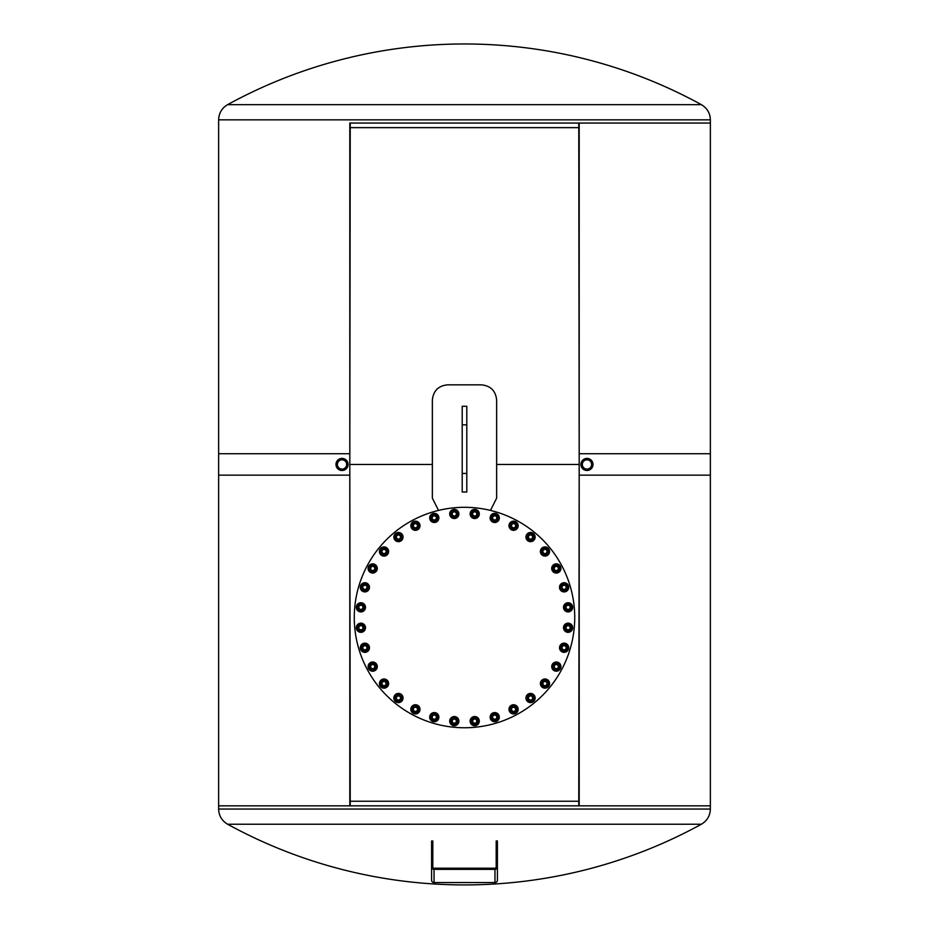 <?xml version="1.0" encoding="UTF-8"?>
<svg xmlns="http://www.w3.org/2000/svg" width="929" height="929" viewBox="0 0 929 929"><rect width="100%" height="100%" fill="white"/><g stroke="black" fill="none" stroke-linecap="round" stroke-linejoin="round"><path stroke-width="1.39" d="M350.233 127.645L578.767 127.645L350.233 127.645M578.767 801.251L350.233 801.251L578.767 801.251M578.767 464.442L496.643 464.442L578.767 464.442M432.357 464.442L350.233 464.442L432.357 464.442M349.803 453.724L218.64 453.724L218.64 805.838L349.803 805.838L349.803 453.724L350.233 805.838M710.36 453.724L579.197 453.724L579.197 805.838L710.36 805.838L218.64 805.838L218.64 809.054L710.36 809.054L710.36 453.724M578.767 805.838L579.197 453.724M349.803 123.046L710.36 123.046L579.197 123.046L579.197 475.16L710.36 475.16L710.36 119.841L218.64 119.841L218.64 475.16L349.803 475.16L349.803 123.046M350.233 123.046L349.803 475.16M578.767 123.046L579.197 475.16M466.799 406.275L466.799 491.998L462.201 491.998L462.201 406.275L466.799 406.275M586.977 459.809A4.633 4.633 0 0 1 590.983 466.764A4.633 4.633 0 0 1 582.959 466.764A4.633 4.633 0 0 1 586.977 459.809M586.977 470.492A6.05 6.05 0 0 0 592.214 461.423A6.05 6.05 0 0 0 581.74 461.423A6.05 6.05 0 0 0 586.977 470.492M342.023 469.087A4.633 4.633 0 0 1 338.017 462.131A4.633 4.633 0 0 1 346.041 462.131A4.633 4.633 0 0 1 342.023 469.087M342.023 458.403A6.05 6.05 0 0 0 336.786 467.473A6.05 6.05 0 0 0 347.26 467.473A6.05 6.05 0 0 0 342.023 458.403M497.41 867.094L497.41 880.274A2.45 2.276 180 0 1 494.96 882.55L494.96 869.358A2.45 2.276 0 0 0 497.41 867.094L497.41 840.966L496.191 840.966L496.191 867.094A1.219 1.138 0 0 1 494.96 868.22L434.04 868.22A1.219 1.138 180 0 1 432.809 867.094L432.809 840.966L431.59 840.966L431.59 867.094A2.45 2.276 0 0 0 434.04 869.358L434.04 882.55A2.45 2.276 180 0 1 431.59 880.274L431.59 867.094M434.04 882.55L494.96 882.55M494.96 869.358L434.04 869.358M701.383 104.663A492.649 492.649 0 0 0 227.617 104.663L701.383 104.663C707.132 108.089 710.128 113.141 710.36 119.841M227.617 824.232A492.649 492.649 0 0 0 701.383 824.232L227.617 824.232C221.868 820.806 218.872 815.743 218.64 809.054M438.534 510.416L432.357 498.13L432.357 400.144C433.262 390.842 438.372 385.732 447.662 384.838L481.338 384.838C490.628 385.732 495.738 390.842 496.643 400.144L496.643 498.13L490.466 510.416M354.274 617.541A110.226 110.226 0 0 1 519.613 522.075A110.226 110.226 0 0 1 519.613 712.996A110.226 110.226 0 0 1 354.274 617.541M513.574 527.8A2.079 2.079 0 0 1 511.774 524.688A2.079 2.079 0 0 1 515.374 524.688A2.079 2.079 0 0 1 513.574 527.8M513.574 528.171A2.45 2.45 0 0 0 516.025 525.721A2.45 2.45 0 0 0 513.574 523.282A2.45 2.45 0 0 0 511.124 525.721A2.45 2.45 0 0 0 513.574 528.171M511.124 525.721A2.45 2.45 0 0 0 514.794 527.846A2.45 2.45 0 0 0 514.794 523.608A2.45 2.45 0 0 0 511.124 525.721M513.574 522.284A3.449 3.449 0 0 0 510.59 527.451A3.449 3.449 0 0 0 516.559 527.451A3.449 3.449 0 0 0 513.574 522.284M509.905 523.608L513.574 521.483L517.244 523.608L517.244 527.846L513.574 529.971L509.905 527.846L509.905 523.608M513.574 530.32A4.587 4.587 0 0 1 509.591 523.433A4.587 4.587 0 0 1 517.546 523.433A4.587 4.587 0 0 1 513.574 530.32M530.134 539.099A2.079 2.079 0 0 1 528.984 535.696A2.079 2.079 0 0 1 532.503 536.393A2.079 2.079 0 0 1 530.134 539.099M530.064 539.47A2.45 2.45 0 0 0 532.944 537.543A2.45 2.45 0 0 0 531.016 534.663A2.45 2.45 0 0 0 528.136 536.59A2.45 2.45 0 0 0 530.064 539.47M528.136 536.59A2.45 2.45 0 0 0 531.33 539.389A2.45 2.45 0 0 0 532.154 535.22A2.45 2.45 0 0 0 528.136 536.59M531.214 533.687A3.449 3.449 0 0 0 527.277 538.17A3.449 3.449 0 0 0 533.13 539.331A3.449 3.449 0 0 0 531.214 533.687M527.347 534.268L531.365 532.909L534.558 535.696L533.734 539.865L529.716 541.224L526.522 538.425L527.347 534.268M529.646 541.572A4.587 4.587 0 0 1 527.091 534.036A4.587 4.587 0 0 1 534.895 535.592A4.587 4.587 0 0 1 529.646 541.572M544.173 553.405A2.079 2.079 0 0 1 543.709 549.852A2.079 2.079 0 0 1 547.03 551.222A2.079 2.079 0 0 1 544.173 553.405M544.034 553.754A2.45 2.45 0 0 0 547.239 552.43A2.45 2.45 0 0 0 545.904 549.236A2.45 2.45 0 0 0 542.71 550.56A2.45 2.45 0 0 0 544.034 553.754M542.71 550.56A2.45 2.45 0 0 0 545.288 553.928A2.45 2.45 0 0 0 546.914 550.003A2.45 2.45 0 0 0 542.71 550.56M546.287 548.307A3.449 3.449 0 0 0 541.561 551.942A3.449 3.449 0 0 0 547.065 554.23A3.449 3.449 0 0 0 546.287 548.307M542.385 548.133L546.6 547.576L549.178 550.943L547.553 554.857L543.349 555.414L540.771 552.047L542.385 548.133M543.21 555.739A4.587 4.587 0 0 1 542.176 547.855A4.587 4.587 0 0 1 549.527 550.897A4.587 4.587 0 0 1 543.21 555.739M555.159 570.185A2.079 2.079 0 0 1 555.391 566.609A2.079 2.079 0 0 1 558.375 568.594A2.079 2.079 0 0 1 555.159 570.185M554.95 570.499A2.45 2.45 0 0 0 558.352 569.825A2.45 2.45 0 0 0 557.667 566.423A2.45 2.45 0 0 0 554.276 567.108A2.45 2.45 0 0 0 554.95 570.499M554.276 567.108A2.45 2.45 0 0 0 556.146 570.905A2.45 2.45 0 0 0 558.503 567.375A2.45 2.45 0 0 0 554.276 567.108M558.224 565.598A3.449 3.449 0 0 0 552.871 568.234A3.449 3.449 0 0 0 557.83 571.556A3.449 3.449 0 0 0 558.224 565.598M554.439 564.658L558.666 564.937L560.547 568.745L558.19 572.264L553.951 571.985L552.081 568.188L554.439 564.658M553.754 572.287A4.587 4.587 0 0 1 554.276 564.344A4.587 4.587 0 0 1 560.895 568.769A4.587 4.587 0 0 1 553.754 572.287M562.649 588.789A2.079 2.079 0 0 1 563.578 585.316A2.079 2.079 0 0 1 566.121 587.86A2.079 2.079 0 0 1 562.649 588.789M562.382 589.044A2.45 2.45 0 0 0 565.854 589.044A2.45 2.45 0 0 0 565.854 585.584A2.45 2.45 0 0 0 562.382 585.584A2.45 2.45 0 0 0 562.382 589.044M562.382 585.584A2.45 2.45 0 0 0 563.485 589.683A2.45 2.45 0 0 0 566.481 586.687A2.45 2.45 0 0 0 562.382 585.584M566.551 584.887A3.449 3.449 0 0 0 560.791 586.431A3.449 3.449 0 0 0 565.006 590.647A3.449 3.449 0 0 0 566.551 584.887M563.02 583.215L567.12 584.318L568.223 588.417L565.215 591.413L561.116 590.321L560.024 586.222L563.02 583.215M560.872 590.565A4.587 4.587 0 0 1 562.928 582.878A4.587 4.587 0 0 1 568.56 588.51A4.587 4.587 0 0 1 560.872 590.565M566.376 608.483A2.079 2.079 0 0 1 567.967 605.267A2.079 2.079 0 0 1 569.965 608.251A2.079 2.079 0 0 1 566.376 608.483M566.063 608.692A2.45 2.45 0 0 0 569.465 609.366A2.45 2.45 0 0 0 570.139 605.975A2.45 2.45 0 0 0 566.736 605.302A2.45 2.45 0 0 0 566.063 608.692M566.736 605.302A2.45 2.45 0 0 0 567.015 609.529A2.45 2.45 0 0 0 570.545 607.171A2.45 2.45 0 0 0 566.736 605.302M570.963 605.418A3.449 3.449 0 0 0 565.006 605.813A3.449 3.449 0 0 0 568.327 610.771A3.449 3.449 0 0 0 570.963 605.418M567.828 603.095L571.625 604.976L571.904 609.215L568.374 611.561L564.577 609.691L564.298 605.453L567.828 603.095M564.286 609.889A4.587 4.587 0 0 1 567.805 602.747A4.587 4.587 0 0 1 572.218 609.366A4.587 4.587 0 0 1 564.286 609.889M566.191 628.538A2.079 2.079 0 0 1 568.374 625.681A2.079 2.079 0 0 1 569.744 629.003A2.079 2.079 0 0 1 566.191 628.538M565.842 628.678A2.45 2.45 0 0 0 569.036 630.001A2.45 2.45 0 0 0 570.36 626.808A2.45 2.45 0 0 0 567.166 625.472A2.45 2.45 0 0 0 565.842 628.678M567.166 625.472A2.45 2.45 0 0 0 566.609 629.688A2.45 2.45 0 0 0 570.534 628.062A2.45 2.45 0 0 0 567.166 625.472M571.289 626.425A3.449 3.449 0 0 0 565.366 625.647A3.449 3.449 0 0 0 567.654 631.151A3.449 3.449 0 0 0 571.289 626.425M568.653 623.533L572.02 626.111L571.463 630.326L567.549 631.952L564.182 629.363L564.739 625.159L568.653 623.533M563.857 629.502A4.587 4.587 0 0 1 568.699 623.185A4.587 4.587 0 0 1 571.741 630.536A4.587 4.587 0 0 1 563.857 629.502M562.08 648.163A2.079 2.079 0 0 1 564.786 645.794A2.079 2.079 0 0 1 565.482 649.313A2.079 2.079 0 0 1 562.08 648.163M561.72 648.233A2.45 2.45 0 0 0 564.6 650.161A2.45 2.45 0 0 0 566.527 647.281A2.45 2.45 0 0 0 563.636 645.353A2.45 2.45 0 0 0 561.72 648.233M563.636 645.353A2.45 2.45 0 0 0 562.277 649.371A2.45 2.45 0 0 0 566.435 648.547A2.45 2.45 0 0 0 563.636 645.353M567.503 647.083A3.449 3.449 0 0 0 561.848 645.167A3.449 3.449 0 0 0 563.009 651.02A3.449 3.449 0 0 0 567.503 647.083M565.482 643.739L568.281 646.932L566.922 650.95L562.753 651.775L559.955 648.581L561.325 644.563L565.482 643.739M559.618 648.651A4.587 4.587 0 0 1 565.598 643.402A4.587 4.587 0 0 1 567.143 651.206A4.587 4.587 0 0 1 559.618 648.651M554.241 666.616A2.079 2.079 0 0 1 557.342 664.816A2.079 2.079 0 0 1 557.342 668.404A2.079 2.079 0 0 1 554.241 666.616M553.858 666.616A2.45 2.45 0 0 0 556.308 669.054A2.45 2.45 0 0 0 558.759 666.616A2.45 2.45 0 0 0 556.308 664.165A2.45 2.45 0 0 0 553.858 666.616M556.308 664.165A2.45 2.45 0 0 0 554.183 667.835A2.45 2.45 0 0 0 558.434 667.835A2.45 2.45 0 0 0 556.308 664.165M559.757 666.616A3.449 3.449 0 0 0 554.59 663.631A3.449 3.449 0 0 0 554.59 669.588A3.449 3.449 0 0 0 559.757 666.616M558.434 662.934L560.547 666.616L558.434 670.285L554.183 670.285L552.07 666.616L554.183 662.934L558.434 662.934M551.721 666.616A4.587 4.587 0 0 1 558.608 662.632A4.587 4.587 0 0 1 558.608 670.587A4.587 4.587 0 0 1 551.721 666.616M542.942 683.175A2.079 2.079 0 0 1 546.345 682.014A2.079 2.079 0 0 1 545.637 685.544A2.079 2.079 0 0 1 542.942 683.175M542.571 683.105A2.45 2.45 0 0 0 544.499 685.985A2.45 2.45 0 0 0 547.378 684.058A2.45 2.45 0 0 0 545.451 681.178A2.45 2.45 0 0 0 542.571 683.105M545.451 681.178A2.45 2.45 0 0 0 542.652 684.371A2.45 2.45 0 0 0 546.809 685.196A2.45 2.45 0 0 0 545.451 681.178M548.354 684.255A3.449 3.449 0 0 0 543.86 680.318A3.449 3.449 0 0 0 542.699 686.171A3.449 3.449 0 0 0 548.354 684.255M547.773 680.388L549.132 684.406L546.333 687.599L542.176 686.763L540.806 682.745L543.604 679.563L547.773 680.388M540.469 682.687A4.587 4.587 0 0 1 548.005 680.121A4.587 4.587 0 0 1 546.449 687.924A4.587 4.587 0 0 1 540.469 682.687M528.624 697.214A2.079 2.079 0 0 1 532.189 696.75A2.079 2.079 0 0 1 530.807 700.06A2.079 2.079 0 0 1 528.624 697.214M528.276 697.075A2.45 2.45 0 0 0 529.6 700.269A2.45 2.45 0 0 0 532.805 698.945A2.45 2.45 0 0 0 531.481 695.751A2.45 2.45 0 0 0 528.276 697.075M531.481 695.751A2.45 2.45 0 0 0 528.113 698.329A2.45 2.45 0 0 0 532.038 699.955A2.45 2.45 0 0 0 531.481 695.751M533.722 699.328A3.449 3.449 0 0 0 530.087 694.59A3.449 3.449 0 0 0 527.811 700.106A3.449 3.449 0 0 0 533.722 699.328M533.908 695.426L534.465 699.63L531.098 702.219L527.173 700.594L526.627 696.39L529.983 693.8L533.908 695.426M526.302 696.251A4.587 4.587 0 0 1 534.187 695.217A4.587 4.587 0 0 1 531.144 702.568A4.587 4.587 0 0 1 526.302 696.251M511.844 708.2A2.079 2.079 0 0 1 515.432 708.432A2.079 2.079 0 0 1 513.435 711.417A2.079 2.079 0 0 1 511.844 708.2M511.542 707.991A2.45 2.45 0 0 0 512.216 711.382A2.45 2.45 0 0 0 515.607 710.708A2.45 2.45 0 0 0 514.933 707.306A2.45 2.45 0 0 0 511.542 707.991M514.933 707.306A2.45 2.45 0 0 0 511.124 709.187A2.45 2.45 0 0 0 514.654 711.544A2.45 2.45 0 0 0 514.933 707.306M516.443 711.266A3.449 3.449 0 0 0 513.795 705.912A3.449 3.449 0 0 0 510.486 710.871A3.449 3.449 0 0 0 516.443 711.266M517.383 707.468L517.105 711.707L513.296 713.577L509.766 711.219L510.044 706.992L513.853 705.111L517.383 707.468M509.754 706.795A4.587 4.587 0 0 1 517.697 707.317A4.587 4.587 0 0 1 513.272 713.925A4.587 4.587 0 0 1 509.754 706.795M493.253 715.69A2.079 2.079 0 0 1 496.725 716.619A2.079 2.079 0 0 1 494.182 719.162A2.079 2.079 0 0 1 493.253 715.69M492.985 715.423A2.45 2.45 0 0 0 492.985 718.883A2.45 2.45 0 0 0 496.446 718.883A2.45 2.45 0 0 0 496.446 715.423A2.45 2.45 0 0 0 492.985 715.423M496.446 715.423A2.45 2.45 0 0 0 492.358 716.526A2.45 2.45 0 0 0 495.354 719.522A2.45 2.45 0 0 0 496.446 715.423M497.154 719.592A3.449 3.449 0 0 0 495.61 713.832A3.449 3.449 0 0 0 491.395 718.047A3.449 3.449 0 0 0 497.154 719.592M498.815 716.062L497.723 720.161L493.624 721.252L490.617 718.256L491.72 714.157L495.819 713.054L498.815 716.062M491.476 713.913A4.587 4.587 0 0 1 499.152 715.969A4.587 4.587 0 0 1 493.531 721.589A4.587 4.587 0 0 1 491.476 713.913M473.546 719.418A2.079 2.079 0 0 1 476.774 720.997A2.079 2.079 0 0 1 473.79 722.994A2.079 2.079 0 0 1 473.546 719.418M473.349 719.104A2.45 2.45 0 0 0 472.664 722.495A2.45 2.45 0 0 0 476.066 723.168A2.45 2.45 0 0 0 476.74 719.778A2.45 2.45 0 0 0 473.349 719.104M476.74 719.778A2.45 2.45 0 0 0 472.513 720.056A2.45 2.45 0 0 0 474.858 723.586A2.45 2.45 0 0 0 476.74 719.778M476.612 724.005A3.449 3.449 0 0 0 476.229 718.047A3.449 3.449 0 0 0 471.27 721.369A3.449 3.449 0 0 0 476.612 724.005M478.934 720.858L477.065 724.666L472.826 724.945L470.469 721.415L472.35 717.606L476.577 717.327L478.934 720.858M472.153 717.316A4.587 4.587 0 0 1 479.283 720.834A4.587 4.587 0 0 1 472.675 725.259A4.587 4.587 0 0 1 472.153 717.316M453.503 719.22A2.079 2.079 0 0 1 456.348 721.403A2.079 2.079 0 0 1 453.038 722.785A2.079 2.079 0 0 1 453.503 719.22M453.364 718.872A2.45 2.45 0 0 0 452.028 722.077A2.45 2.45 0 0 0 455.233 723.401A2.45 2.45 0 0 0 456.557 720.196A2.45 2.45 0 0 0 453.364 718.872M456.557 720.196A2.45 2.45 0 0 0 452.353 719.65A2.45 2.45 0 0 0 453.979 723.563A2.45 2.45 0 0 0 456.557 720.196M455.616 724.318A3.449 3.449 0 0 0 456.394 718.407A3.449 3.449 0 0 0 450.879 720.683A3.449 3.449 0 0 0 455.616 724.318M458.508 721.694L455.918 725.061L451.715 724.504L450.089 720.579L452.667 717.223L456.882 717.769L458.508 721.694M452.539 716.898A4.587 4.587 0 0 1 458.845 721.74A4.587 4.587 0 0 1 451.506 724.783A4.587 4.587 0 0 1 452.539 716.898M433.878 715.121A2.079 2.079 0 0 1 436.247 717.827A2.079 2.079 0 0 1 432.717 718.523A2.079 2.079 0 0 1 433.878 715.121M433.808 714.749A2.45 2.45 0 0 0 431.88 717.629A2.45 2.45 0 0 0 434.76 719.557A2.45 2.45 0 0 0 436.688 716.677A2.45 2.45 0 0 0 433.808 714.749M436.688 716.677A2.45 2.45 0 0 0 432.67 715.318A2.45 2.45 0 0 0 433.495 719.476A2.45 2.45 0 0 0 436.688 716.677M434.958 720.532A3.449 3.449 0 0 0 436.874 714.889A3.449 3.449 0 0 0 431.021 716.05A3.449 3.449 0 0 0 434.958 720.532M438.302 718.523L435.109 721.322L431.091 719.952L430.266 715.794L433.448 712.996L437.466 714.355L438.302 718.523M433.39 712.648A4.587 4.587 0 0 1 438.627 718.628A4.587 4.587 0 0 1 430.824 720.184A4.587 4.587 0 0 1 433.39 712.648M415.426 707.271A2.079 2.079 0 0 1 417.226 710.383A2.079 2.079 0 0 1 413.626 710.383A2.079 2.079 0 0 1 415.426 707.271M415.426 706.899A2.45 2.45 0 0 0 412.975 709.35A2.45 2.45 0 0 0 415.426 711.8A2.45 2.45 0 0 0 417.876 709.35A2.45 2.45 0 0 0 415.426 706.899M417.876 709.35A2.45 2.45 0 0 0 414.206 707.224A2.45 2.45 0 0 0 414.206 711.463A2.45 2.45 0 0 0 417.876 709.35M415.426 712.787A3.449 3.449 0 0 0 418.41 707.619A3.449 3.449 0 0 0 412.441 707.619A3.449 3.449 0 0 0 415.426 712.787M419.095 711.463L415.426 713.588L411.756 711.463L411.756 707.224L415.426 705.099L419.095 707.224L419.095 711.463M415.426 704.751A4.587 4.587 0 0 1 419.409 711.637A4.587 4.587 0 0 1 411.454 711.637A4.587 4.587 0 0 1 415.426 704.751M398.866 695.972A2.079 2.079 0 0 1 400.016 699.374A2.079 2.079 0 0 1 396.497 698.678A2.079 2.079 0 0 1 398.866 695.972M398.936 695.612A2.45 2.45 0 0 0 396.056 697.528A2.45 2.45 0 0 0 397.984 700.408A2.45 2.45 0 0 0 400.863 698.492A2.45 2.45 0 0 0 398.936 695.612M400.863 698.492A2.45 2.45 0 0 0 397.67 695.693A2.45 2.45 0 0 0 396.846 699.851A2.45 2.45 0 0 0 400.863 698.492M397.786 701.383A3.449 3.449 0 0 0 401.723 696.901A3.449 3.449 0 0 0 395.87 695.74A3.449 3.449 0 0 0 397.786 701.383M401.653 700.803L397.635 702.173L394.442 699.374L395.266 695.217L399.284 693.847L402.478 696.645L401.653 700.803M399.354 693.499A4.587 4.587 0 0 1 401.909 701.035A4.587 4.587 0 0 1 394.105 699.491A4.587 4.587 0 0 1 399.354 693.499M384.827 681.665A2.079 2.079 0 0 1 385.291 685.219A2.079 2.079 0 0 1 381.97 683.849A2.079 2.079 0 0 1 384.827 681.665M384.966 681.317A2.45 2.45 0 0 0 381.761 682.641A2.45 2.45 0 0 0 383.096 685.846A2.45 2.45 0 0 0 386.29 684.51A2.45 2.45 0 0 0 384.966 681.317M386.29 684.51A2.45 2.45 0 0 0 383.712 681.154A2.45 2.45 0 0 0 382.086 685.068A2.45 2.45 0 0 0 386.29 684.51M382.713 686.763A3.449 3.449 0 0 0 387.439 683.129A3.449 3.449 0 0 0 381.935 680.841A3.449 3.449 0 0 0 382.713 686.763M386.615 686.949L382.4 687.495L379.822 684.127L381.447 680.214L385.651 679.656L388.229 683.024L386.615 686.949M385.79 679.331A4.587 4.587 0 0 1 386.824 687.228A4.587 4.587 0 0 1 379.473 684.174A4.587 4.587 0 0 1 385.79 679.331M373.841 664.885A2.079 2.079 0 0 1 373.609 668.474A2.079 2.079 0 0 1 370.625 666.476A2.079 2.079 0 0 1 373.841 664.885M374.05 664.572A2.45 2.45 0 0 0 370.648 665.245A2.45 2.45 0 0 0 371.333 668.648A2.45 2.45 0 0 0 374.724 667.974A2.45 2.45 0 0 0 374.05 664.572M374.724 667.974A2.45 2.45 0 0 0 372.854 664.165A2.45 2.45 0 0 0 370.497 667.696A2.45 2.45 0 0 0 374.724 667.974M370.776 669.472A3.449 3.449 0 0 0 376.129 666.836A3.449 3.449 0 0 0 371.17 663.515A3.449 3.449 0 0 0 370.776 669.472M374.561 670.413L370.334 670.134L368.453 666.337L370.81 662.807L375.049 663.085L376.919 666.883L374.561 670.413M375.246 662.795A4.587 4.587 0 0 1 374.724 670.726A4.587 4.587 0 0 1 368.105 666.314A4.587 4.587 0 0 1 375.246 662.795M366.351 646.294A2.079 2.079 0 0 1 365.422 649.754A2.079 2.079 0 0 1 362.879 647.223A2.079 2.079 0 0 1 366.351 646.294M366.618 646.027A2.45 2.45 0 0 0 363.146 646.027A2.45 2.45 0 0 0 363.146 649.487A2.45 2.45 0 0 0 366.618 649.487A2.45 2.45 0 0 0 366.618 646.027M366.618 649.487A2.45 2.45 0 0 0 365.515 645.388A2.45 2.45 0 0 0 362.519 648.396A2.45 2.45 0 0 0 366.618 649.487M362.449 650.195A3.449 3.449 0 0 0 368.209 648.651A3.449 3.449 0 0 0 363.994 644.424A3.449 3.449 0 0 0 362.449 650.195M365.98 651.856L361.88 650.753L360.777 646.654L363.785 643.658L367.884 644.761L368.976 648.848L365.98 651.856M368.128 644.505A4.587 4.587 0 0 1 366.072 652.193A4.587 4.587 0 0 1 360.44 646.572A4.587 4.587 0 0 1 368.128 644.505M362.624 626.587A2.079 2.079 0 0 1 361.033 629.816A2.079 2.079 0 0 1 359.035 626.82A2.079 2.079 0 0 1 362.624 626.587M362.937 626.378A2.45 2.45 0 0 0 359.535 625.705A2.45 2.45 0 0 0 358.861 629.096A2.45 2.45 0 0 0 362.264 629.781A2.45 2.45 0 0 0 362.937 626.378M362.264 629.781A2.45 2.45 0 0 0 361.985 625.542A2.45 2.45 0 0 0 358.455 627.899A2.45 2.45 0 0 0 362.264 629.781M358.037 629.653A3.449 3.449 0 0 0 363.994 629.258A3.449 3.449 0 0 0 360.673 624.3A3.449 3.449 0 0 0 358.037 629.653M361.172 631.975L357.375 630.094L357.096 625.867L360.626 623.51L364.423 625.38L364.702 629.618L361.172 631.975M364.714 625.194A4.587 4.587 0 0 1 361.195 632.324A4.587 4.587 0 0 1 356.782 625.705A4.587 4.587 0 0 1 364.714 625.194M362.809 606.544A2.079 2.079 0 0 1 360.626 609.389A2.079 2.079 0 0 1 359.256 606.068A2.079 2.079 0 0 1 362.809 606.544M363.158 606.393A2.45 2.45 0 0 0 359.964 605.069A2.45 2.45 0 0 0 358.64 608.274A2.45 2.45 0 0 0 361.834 609.598A2.45 2.45 0 0 0 363.158 606.393M361.834 609.598A2.45 2.45 0 0 0 362.391 605.394A2.45 2.45 0 0 0 358.466 607.009A2.45 2.45 0 0 0 361.834 609.598M357.711 608.646A3.449 3.449 0 0 0 363.634 609.424A3.449 3.449 0 0 0 361.346 603.92A3.449 3.449 0 0 0 357.711 608.646M360.347 611.537L356.98 608.959L357.537 604.756L361.451 603.13L364.818 605.708L364.261 609.912L360.347 611.537M365.143 605.58A4.587 4.587 0 0 1 360.301 611.886A4.587 4.587 0 0 1 357.259 604.535A4.587 4.587 0 0 1 365.143 605.58M366.92 586.907A2.079 2.079 0 0 1 364.214 589.276A2.079 2.079 0 0 1 363.518 585.758A2.079 2.079 0 0 1 366.92 586.907M367.28 586.838A2.45 2.45 0 0 0 364.4 584.91A2.45 2.45 0 0 0 362.473 587.79A2.45 2.45 0 0 0 365.364 589.718A2.45 2.45 0 0 0 367.28 586.838M365.364 589.718A2.45 2.45 0 0 0 366.723 585.7A2.45 2.45 0 0 0 362.565 586.536A2.45 2.45 0 0 0 365.364 589.718M361.497 587.987A3.449 3.449 0 0 0 367.152 589.903A3.449 3.449 0 0 0 365.991 584.051A3.449 3.449 0 0 0 361.497 587.987M363.518 591.332L360.719 588.15L362.078 584.132L366.247 583.296L369.045 586.489L367.675 590.507L363.518 591.332M369.382 586.42A4.587 4.587 0 0 1 363.402 591.668A4.587 4.587 0 0 1 361.857 583.865A4.587 4.587 0 0 1 369.382 586.42M374.759 568.467A2.079 2.079 0 0 1 371.658 570.255A2.079 2.079 0 0 1 371.658 566.667A2.079 2.079 0 0 1 374.759 568.467M375.142 568.467A2.45 2.45 0 0 0 372.692 566.016A2.45 2.45 0 0 0 370.241 568.467A2.45 2.45 0 0 0 372.692 570.917A2.45 2.45 0 0 0 375.142 568.467M372.692 570.917A2.45 2.45 0 0 0 374.817 567.236A2.45 2.45 0 0 0 370.566 567.236A2.45 2.45 0 0 0 372.692 570.917M369.243 568.467A3.449 3.449 0 0 0 374.41 571.451A3.449 3.449 0 0 0 374.41 565.482A3.449 3.449 0 0 0 369.243 568.467M370.566 572.136L368.453 568.467L370.566 564.786L374.817 564.786L376.93 568.467L374.817 572.136L370.566 572.136M377.279 568.467A4.587 4.587 0 0 1 370.392 572.438A4.587 4.587 0 0 1 370.392 564.484A4.587 4.587 0 0 1 377.279 568.467M386.058 551.896A2.079 2.079 0 0 1 382.655 553.057A2.079 2.079 0 0 1 383.363 549.527A2.079 2.079 0 0 1 386.058 551.896M386.429 551.977A2.45 2.45 0 0 0 384.501 549.097A2.45 2.45 0 0 0 381.622 551.013A2.45 2.45 0 0 0 383.549 553.893A2.45 2.45 0 0 0 386.429 551.977M383.549 553.893A2.45 2.45 0 0 0 386.348 550.711A2.45 2.45 0 0 0 382.191 549.875A2.45 2.45 0 0 0 383.549 553.893M380.646 550.827A3.449 3.449 0 0 0 385.14 554.752A3.449 3.449 0 0 0 386.301 548.9A3.449 3.449 0 0 0 380.646 550.827M381.227 554.683L379.868 550.665L382.667 547.483L386.824 548.307L388.194 552.325L385.396 555.507L381.227 554.683M388.531 552.395A4.587 4.587 0 0 1 380.995 554.95A4.587 4.587 0 0 1 382.551 547.146A4.587 4.587 0 0 1 388.531 552.395M400.376 537.856A2.079 2.079 0 0 1 396.811 538.332A2.079 2.079 0 0 1 398.193 535.011A2.079 2.079 0 0 1 400.376 537.856M400.724 538.007A2.45 2.45 0 0 0 399.4 534.802A2.45 2.45 0 0 0 396.195 536.126A2.45 2.45 0 0 0 397.519 539.331A2.45 2.45 0 0 0 400.724 538.007M397.519 539.331A2.45 2.45 0 0 0 400.887 536.741A2.45 2.45 0 0 0 396.962 535.116A2.45 2.45 0 0 0 397.519 539.331M395.278 535.743A3.449 3.449 0 0 0 398.913 540.481A3.449 3.449 0 0 0 401.189 534.965A3.449 3.449 0 0 0 395.278 535.743M395.092 539.644L394.535 535.441L397.902 532.863L401.827 534.477L402.373 538.692L399.017 541.27L395.092 539.644M402.698 538.82A4.587 4.587 0 0 1 394.813 539.865A4.587 4.587 0 0 1 397.856 532.514A4.587 4.587 0 0 1 402.698 538.82M417.156 526.882A2.079 2.079 0 0 1 413.568 526.638A2.079 2.079 0 0 1 415.565 523.654A2.079 2.079 0 0 1 417.156 526.882M417.458 527.091A2.45 2.45 0 0 0 416.784 523.689A2.45 2.45 0 0 0 413.393 524.362A2.45 2.45 0 0 0 414.067 527.765A2.45 2.45 0 0 0 417.458 527.091M414.067 527.765A2.45 2.45 0 0 0 417.876 525.884A2.45 2.45 0 0 0 414.346 523.526A2.45 2.45 0 0 0 414.067 527.765M412.557 523.817A3.449 3.449 0 0 0 415.205 529.158A3.449 3.449 0 0 0 418.514 524.2A3.449 3.449 0 0 0 412.557 523.817M411.617 527.602L411.895 523.375L415.704 521.494L419.234 523.851L418.956 528.078L415.147 529.96L411.617 527.602M419.246 528.276A4.587 4.587 0 0 1 411.303 527.753A4.587 4.587 0 0 1 415.727 521.146A4.587 4.587 0 0 1 419.246 528.276M435.747 519.381A2.079 2.079 0 0 1 432.275 518.452A2.079 2.079 0 0 1 434.818 515.909A2.079 2.079 0 0 1 435.747 519.381M436.015 519.648A2.45 2.45 0 0 0 436.015 516.187A2.45 2.45 0 0 0 432.554 516.187A2.45 2.45 0 0 0 432.554 519.648A2.45 2.45 0 0 0 436.015 519.648M432.554 519.648A2.45 2.45 0 0 0 436.642 518.556A2.45 2.45 0 0 0 433.646 515.549A2.45 2.45 0 0 0 432.554 519.648M431.846 515.479A3.449 3.449 0 0 0 433.39 521.239A3.449 3.449 0 0 0 437.605 517.023A3.449 3.449 0 0 0 431.846 515.479M430.185 519.021L431.277 514.921L435.376 513.818L438.383 516.814L437.28 520.914L433.181 522.017L430.185 519.021M437.524 521.169A4.587 4.587 0 0 1 429.848 519.102A4.587 4.587 0 0 1 435.469 513.482A4.587 4.587 0 0 1 437.524 521.169M455.454 515.665A2.079 2.079 0 0 1 452.226 514.074A2.079 2.079 0 0 1 455.21 512.076A2.079 2.079 0 0 1 455.454 515.665M455.651 515.978A2.45 2.45 0 0 0 456.336 512.576A2.45 2.45 0 0 0 452.934 511.902A2.45 2.45 0 0 0 452.26 515.293A2.45 2.45 0 0 0 455.651 515.978M452.26 515.293A2.45 2.45 0 0 0 456.487 515.014A2.45 2.45 0 0 0 454.142 511.496A2.45 2.45 0 0 0 452.26 515.293M452.388 511.066A3.449 3.449 0 0 0 452.771 517.023A3.449 3.449 0 0 0 457.73 513.714A3.449 3.449 0 0 0 452.388 511.066M450.066 514.213L451.935 510.404L456.174 510.126L458.531 513.656L456.65 517.465L452.423 517.743L450.066 514.213M456.847 517.755A4.587 4.587 0 0 1 449.717 514.236A4.587 4.587 0 0 1 456.325 509.812A4.587 4.587 0 0 1 456.847 517.755M475.497 515.85A2.079 2.079 0 0 1 472.652 513.667A2.079 2.079 0 0 1 475.962 512.285A2.079 2.079 0 0 1 475.497 515.85M475.636 516.199A2.45 2.45 0 0 0 476.972 512.994A2.45 2.45 0 0 0 473.767 511.67A2.45 2.45 0 0 0 472.443 514.875A2.45 2.45 0 0 0 475.636 516.199M472.443 514.875A2.45 2.45 0 0 0 476.647 515.432A2.45 2.45 0 0 0 475.021 511.507A2.45 2.45 0 0 0 472.443 514.875M473.384 510.753A3.449 3.449 0 0 0 472.606 516.663A3.449 3.449 0 0 0 478.121 514.387A3.449 3.449 0 0 0 473.384 510.753M470.492 513.377L473.082 510.021L477.285 510.567L478.911 514.492L476.333 517.859L472.118 517.302L470.492 513.377M476.461 518.185A4.587 4.587 0 0 1 470.155 513.331A4.587 4.587 0 0 1 477.494 510.288A4.587 4.587 0 0 1 476.461 518.185M495.122 519.95A2.079 2.079 0 0 1 492.753 517.256A2.079 2.079 0 0 1 496.283 516.547A2.079 2.079 0 0 1 495.122 519.95M495.192 520.321A2.45 2.45 0 0 0 497.12 517.441A2.45 2.45 0 0 0 494.24 515.514A2.45 2.45 0 0 0 492.312 518.394A2.45 2.45 0 0 0 495.192 520.321M492.312 518.394A2.45 2.45 0 0 0 496.33 519.764A2.45 2.45 0 0 0 495.505 515.595A2.45 2.45 0 0 0 492.312 518.394M494.042 514.538A3.449 3.449 0 0 0 492.126 520.194A3.449 3.449 0 0 0 497.979 519.021A3.449 3.449 0 0 0 494.042 514.538M490.698 516.559L493.891 513.76L497.909 515.119L498.734 519.276L495.552 522.075L491.534 520.716L490.698 516.559M495.61 522.423A4.587 4.587 0 0 1 490.373 516.443A4.587 4.587 0 0 1 498.176 514.887A4.587 4.587 0 0 1 495.61 522.423M466.799 424.832L462.201 424.832M466.799 473.442L462.201 473.442M227.617 104.663C221.868 108.089 218.872 113.141 218.64 119.841M701.383 824.232C707.132 820.806 710.128 815.743 710.36 809.054"/></g></svg>
